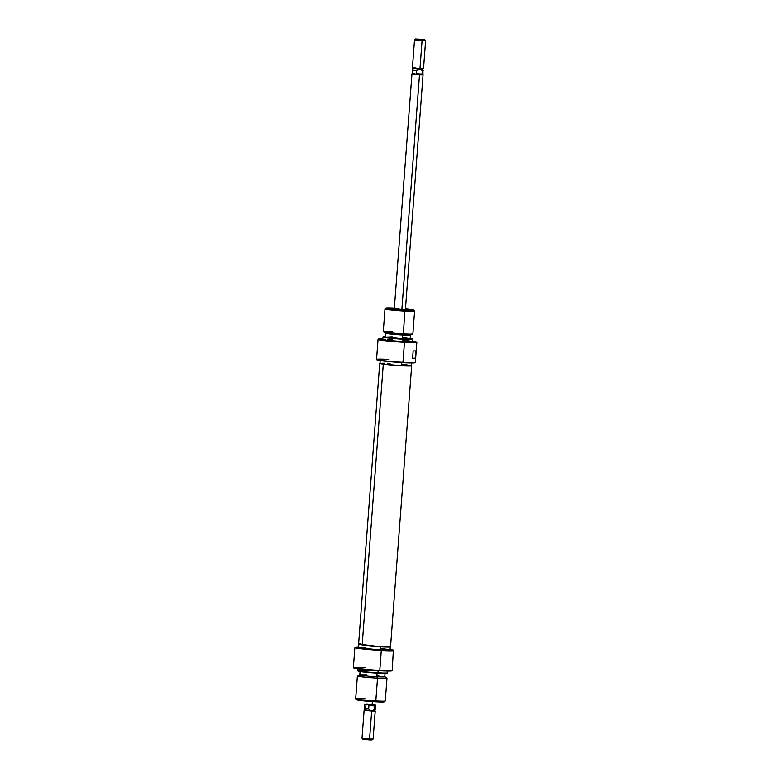 <?xml version="1.0" encoding="UTF-8"?>
<svg xmlns="http://www.w3.org/2000/svg" width="779" height="779" viewBox="0 0 779 779"><rect width="100%" height="100%" fill="white"/><g stroke="black" fill="none" stroke-linecap="round" stroke-linejoin="round"><path stroke-width="1.17" d="M394.563 308.542L402.198 309.604L394.32 308.542M376.569 359.45L376.909 359.849A19.105 0.954 4.3 0 0 402.801 362.634L402.967 362.293A19.475 0.974 -175.7 0 1 376.569 359.45A19.475 0.974 -175.7 0 1 388.974 359.431M416.843 342.429L416.551 341.991A19.105 0.954 -175.7 0 1 404.359 341.942L404.467 342.341A19.475 0.974 4.3 0 0 416.843 342.429A19.475 0.974 -175.7 0 1 404.467 342.341L404.359 341.942A19.105 0.954 -175.7 0 1 378.477 339.06A19.105 0.954 -175.7 0 1 382.742 338.826L378.73 339.293L389.782 340.832L406.891 342.069L416.551 341.991L412.334 341.134L416.843 342.429L415.343 362.381L416.843 342.429M378.477 339.06L378.078 339.401A19.475 0.974 4.3 0 0 404.467 342.341A19.475 0.974 -175.7 0 1 378.049 339.449L376.549 359.401A19.475 0.974 4.3 0 0 402.967 362.293L404.467 342.341L402.967 362.293A19.475 0.974 4.3 0 0 415.343 362.381A19.475 0.974 -175.7 0 1 402.967 362.293L411.507 362.946L415.343 362.381M412.295 341.65L412.481 339.245A14.84 0.74 -175.7 0 1 403.006 339.225A14.84 0.74 4.3 0 0 412.481 339.225L412.286 338.846A14.626 0.73 -175.7 0 1 402.957 338.836L402.831 341.63A14.84 0.74 4.3 0 0 412.295 341.65L402.831 341.63L403.006 339.225A14.84 0.74 -175.7 0 1 382.878 337.025A14.84 0.74 4.3 0 0 403.006 339.225L385.391 337.229L383.122 336.655L385.78 336.45M410.221 338.329A14.626 0.73 -175.7 0 1 412.286 338.846L402.957 338.836A14.626 0.73 -175.7 0 1 383.132 336.645A14.626 0.73 -175.7 0 1 385.245 336.45M413.717 310.13A13.915 0.691 -175.7 0 0 405.46 308.912L413.737 310.188L404.856 310.149A13.915 0.691 -175.7 0 1 386.004 308.046L385.011 308.903A14.84 0.74 4.3 0 0 405.119 311.142A14.84 0.74 4.3 0 0 414.574 311.123L413.717 310.13A13.915 0.691 -175.7 0 1 404.856 310.149L403.415 333.879L402.519 334.999A12.62 0.623 4.3 0 0 410.514 335.067L412.821 333.957A14.84 0.74 -175.7 0 1 403.415 333.879A14.84 0.74 4.3 0 0 412.88 333.899L414.594 311.162A14.84 0.74 -175.7 0 1 405.119 311.142A14.84 0.74 -175.7 0 1 384.992 308.942L383.287 331.679A14.84 0.74 4.3 0 0 403.415 333.879L404.856 310.149L386.92 308.406L385.994 308.065L387.173 307.89L394.865 308.104M389.315 332.964L385.41 333.11L387.358 333.607L402.519 334.999L402.207 338.69A12.522 0.623 4.3 0 0 410.192 338.699L402.207 338.69L402.48 334.999L410.562 335.028M401.594 362.566L401.36 365.711A15.765 0.789 4.3 0 0 411.419 365.74L401.36 365.711L401.594 362.566M415.08 358.213L414.856 358.291A19.475 0.974 -175.7 0 1 412.597 358.359L413.152 350.969A19.475 0.974 4.3 0 0 415.411 350.901L415.996 353.647L415.08 358.213M390.036 363.394L387.28 363.257M384.845 363.17L379.977 363.355L382.411 363.978L401.36 365.711A15.765 0.789 4.3 0 1 379.967 363.374L380.22 360.044M411.185 365.585L408.975 365.127M407.076 364.864L402.061 364.319M376.9 359.781L384.972 361.183L402.801 362.634A19.105 0.954 4.3 0 0 414.973 362.712A19.105 0.954 4.3 0 0 414.993 362.683M392.168 339.449L387.29 339.235M385.401 339.206L382.703 339.41L386.783 340.248L402.831 341.63A14.84 0.74 4.3 0 1 382.703 339.42L383.132 336.645M409.997 341.075L403.493 340.306M410.027 338.3L412.286 338.875M392.197 336.791L386.063 337.112L402.207 338.69A12.522 0.623 4.3 0 1 385.225 336.83L385.498 333.13M410.007 338.583L402.762 337.57M410.377 334.892L408.615 334.532M407.096 334.318L405.226 334.103M405.421 309.38L402.198 309.604L405.333 309.36M383.336 331.747L385.449 333.178A12.62 0.623 4.3 0 0 402.519 334.999L403.415 333.879A14.84 0.74 -175.7 0 1 383.336 331.747A14.84 0.74 -175.7 0 1 392.587 331.688M386.004 308.046A13.915 0.691 -175.7 0 1 394.359 308.075M412.597 358.359L414.856 358.291L412.607 358.165L414.856 358.291L415.587 357.24L415.996 351.748L415.411 350.901L413.152 350.969L412.597 358.359M379.724 363.355L358.603 644.204A16.018 0.798 4.3 0 0 362.177 644.973L383.297 364.134A16.018 0.798 -175.7 0 1 379.724 363.355A16.018 0.798 -175.7 0 1 379.977 363.238M380.434 363.18L383.297 364.134L397.183 365.468L407.992 365.994L411 365.478M360.521 643.97L359.314 644.019M358.691 644.126L376.062 646.307L386.881 646.833L389.889 646.327M362.177 644.973A16.018 0.798 4.3 0 0 379.899 646.551A16.018 0.798 4.3 0 0 390.552 646.599L411.672 365.76A16.018 0.798 -175.7 0 1 401.01 365.711A16.018 0.798 -175.7 0 1 383.297 364.134L362.177 644.973M355.302 647.252L354.903 647.592A19.475 0.974 4.3 0 0 381.291 650.533L379.792 670.485A19.475 0.974 -175.7 0 1 353.393 667.642L353.734 668.041A19.105 0.954 4.3 0 0 379.636 670.826L379.792 670.485A19.475 0.974 4.3 0 0 392.178 670.573L393.376 650.183A19.105 0.954 -175.7 0 1 381.184 650.134L381.291 650.533A19.475 0.974 4.3 0 0 393.677 650.621A19.475 0.974 -175.7 0 1 381.291 650.533L381.184 650.134A19.105 0.954 -175.7 0 1 355.302 647.252A19.105 0.954 -175.7 0 1 358.642 647.008M353.393 667.642A19.475 0.974 -175.7 0 1 365.809 667.622M377.922 672.91L377.815 673.27A14.626 0.73 4.3 0 0 387.144 673.309L377.922 672.91A14.84 0.74 4.3 0 0 387.387 672.939A14.84 0.74 -175.7 0 1 377.922 672.91L378.088 670.738L377.922 672.91A14.84 0.74 -175.7 0 1 357.795 670.729A14.84 0.74 4.3 0 0 377.922 672.91M357.386 676.055L355.682 698.792A14.84 0.74 4.3 0 0 375.809 701.003L375.41 701.85A13.915 0.691 4.3 0 0 384.261 701.908L385.254 701.061A14.84 0.74 -175.7 0 1 375.809 701.003A14.84 0.74 4.3 0 0 385.274 701.022L386.988 678.285A14.84 0.74 -175.7 0 1 377.513 678.256A14.84 0.74 4.3 0 0 386.939 678.217L384.826 676.776A12.62 0.623 -175.7 0 1 376.812 676.815L377.513 678.256L375.809 701.003L377.513 678.256A14.84 0.74 -175.7 0 1 357.386 676.055A14.84 0.74 -175.7 0 1 366.695 676.065M366.773 674.916L359.801 674.935A12.522 0.623 4.3 0 0 376.783 676.805L377.055 673.222L376.783 676.805A12.522 0.623 4.3 0 0 384.768 676.824L385.05 673.134M365.916 647.437L358.603 647.534A15.765 0.789 4.3 0 0 379.986 649.89L380.24 646.57L379.986 649.89A15.765 0.789 4.3 0 0 390.055 649.91L390.298 646.58M353.374 667.593A19.475 0.974 4.3 0 0 379.792 670.485L381.291 650.533A19.475 0.974 -175.7 0 1 354.873 647.641L353.374 667.593M353.724 667.973L376.033 670.602L388.332 671.138L392.178 670.573L393.376 650.183L390.084 649.511L393.376 650.183L388.108 650.416L366.607 649.024L355.555 647.485L358.749 647.008M358.856 644.223L358.603 647.544L359.655 647.914L377.017 649.705L390.045 649.929M389.821 649.754L380.697 648.488M357.98 671.079L377.815 673.27A14.626 0.73 4.3 0 1 357.98 671.118L357.795 670.729A14.84 0.74 -175.7 0 1 367.094 670.729M384.68 676.708L371.982 676.493L360.015 674.828M360.073 671.255L359.801 674.945L360.638 675.237L374.426 676.669L384.768 676.844M384.592 676.708L377.348 675.695M356.539 699.776L370.074 701.499L384.281 701.889M384.076 701.743L382.129 701.343M359.061 699.581L356.87 699.669M359.752 674.896L357.444 675.997A14.84 0.74 4.3 0 0 377.513 678.256L376.812 676.815A12.62 0.623 -175.7 0 1 359.752 674.896A12.62 0.623 -175.7 0 1 359.801 674.877M355.691 698.831L356.548 699.824A13.915 0.691 4.3 0 0 375.41 701.85L375.809 701.003A14.84 0.74 -175.7 0 1 355.691 698.831A14.84 0.74 -175.7 0 1 364.981 698.812M392.178 670.573A19.475 0.974 -175.7 0 1 379.792 670.485L379.636 670.826A19.105 0.954 4.3 0 0 391.798 670.904A19.105 0.954 4.3 0 0 391.818 670.875L391.818 670.875M413.113 73.051L415.519 74.063L411.994 74.054L419.492 74.881L401.857 309.584L419.501 74.881L411.994 74.024M422.52 69.185L421.186 69.36L422.267 71.025L422.043 74.044L418.459 74.813L423.055 74.891L417.963 74.541L416.444 73.732L416.668 70.714L412.656 70.246L413.328 68.669L412.656 70.246L416.668 70.714L417.992 69.185L413.328 68.669L412.422 67.909L415.967 67.9M422.072 40.703L421.809 39.71L415.528 39.008L422.812 39.378L415.519 39.018L424.769 39.7L421.809 39.71L422.072 40.703L414.525 39.875L422.072 40.703L419.969 68.718L422.072 40.703L425.616 40.693L422.072 40.703M418.08 39.885L414.525 39.875L412.422 67.89L423.523 68.727L412.792 68.026L413.328 68.669L417.992 69.185L422.841 69.312L423.143 68.601M366.305 704.041L375.682 704.946L372.128 704.937L374.524 705.949L374.3 708.968L372.975 710.497L365.117 709.815L364.494 710.399L371.671 711.1L375.215 711.091L374.641 710.429L372.975 710.497L374.641 710.448L375.351 708.89L374.3 708.968L372.975 710.497L369.791 710.321L368.701 708.656L368.925 705.638L372.119 704.937L372.372 701.665L372.128 704.937L374.524 705.949L374.3 708.968L375.351 708.89L375.644 704.946M374.845 710.974L364.494 710.399L365.117 709.815L364.689 708.189L368.701 708.656L364.319 708.053L364.786 709.708L364.319 708.062L365.37 707.975L366.14 704.567M364.582 704.109L372.128 704.937L368.925 705.638L374.524 705.949L368.925 705.638L368.701 708.656L369.791 710.321L372.975 710.497L364.796 709.688L364.114 710.273L362.011 738.288L369.558 739.115L369.158 739.972L372.109 739.992L369.158 739.972L369.558 739.115L373.112 739.125L369.558 739.115L371.671 711.1L369.558 739.115L362.021 738.307L365.565 738.297M372.05 739.933L371.398 739.807M370.843 739.729L369.363 739.563M365.828 739.29L365.02 739.252M364.299 739.222L369.158 739.972L362.868 739.3L362.021 738.307M375.595 704.888L374.816 704.732M374.154 704.635L372.381 704.44M368.136 704.119L367.162 704.07M422.267 71.025L423.318 70.938L422.267 71.025L422.043 74.044L416.444 73.732L416.668 70.714L417.992 69.185L421.186 69.36L422.267 71.025M412.422 67.909L412.997 68.571L411.994 74.054L418.45 74.813L412.091 74.005M419.492 74.881L423.016 74.891L418.742 74.774L416.444 73.732L422.043 74.044L419.492 74.881M422.16 74.677L421.497 74.58M410.475 335.009L410.192 338.699M411.672 362.41L411.419 365.74M387.572 670.534L387.144 673.309M357.795 670.709L357.97 668.314M411.955 74.054L394.301 308.873M414.535 39.856L415.528 39.008M375.215 711.11L373.112 739.125L372.109 739.992M364.319 708.053L364.621 704.109M423.016 74.891L422.851 69.292M424.769 39.7L425.616 40.693L423.523 68.727M423.055 74.891L405.401 309.711"/></g></svg>
